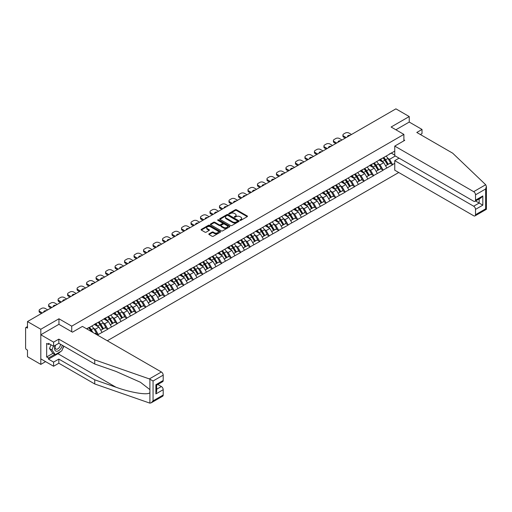<?xml version="1.0" encoding="UTF-8"?>
<svg xmlns="http://www.w3.org/2000/svg" width="512" height="512" viewBox="0 0 512 512"><rect width="100%" height="100%" fill="white"/><g stroke="black" fill="none" stroke-linecap="round" stroke-linejoin="round"><path stroke-width="0.77" d="M240.045 220.326A0.589 0.339 0 0 0 240.883 220.326L247.226 216.666A0.845 0.486 0 0 0 247.475 216.32A0.845 0.486 0 0 0 247.226 215.974L236.474 209.766A0.845 0.486 0 0 0 235.283 209.766L228.934 213.434A0.589 0.339 0 0 0 229.773 213.914L230.592 213.44A2.701 1.562 0 0 1 234.413 213.44L235.309 213.958A2.701 1.562 0 0 1 236.102 215.059A2.701 1.562 0 0 1 235.309 216.166L234.49 216.64A0.589 0.339 0 0 0 235.328 217.12L236.147 216.646A2.701 1.562 0 0 1 239.968 216.646L240.864 217.165A2.701 1.562 0 0 1 241.658 218.266A2.701 1.562 0 0 1 240.864 219.373L240.045 219.846A0.589 0.339 0 0 0 240.045 220.326L240.045 219.846M209.056 233.837A0.845 0.486 0 0 0 208.813 234.182A0.845 0.486 0 0 0 209.056 234.528L212.077 236.269A0.845 0.486 0 0 0 213.267 236.269L220.32 232.198A0.845 0.486 0 0 0 220.563 231.859A0.845 0.486 0 0 0 220.32 231.514L209.568 225.306A0.845 0.486 0 0 0 208.371 225.306L201.318 229.376A0.845 0.486 0 0 0 201.075 229.715A0.845 0.486 0 0 0 201.318 230.061L204.966 232.166A0.845 0.486 0 0 0 206.163 232.166L209.178 230.426A0.845 0.486 0 0 0 209.427 230.08A0.845 0.486 0 0 0 209.178 229.734L207.373 228.691A2.259 1.306 0 0 1 206.707 227.77A2.259 1.306 0 0 1 208.102 226.566A2.259 1.306 0 0 1 210.566 226.848L217.645 230.931A2.259 1.306 0 0 1 218.304 231.859A2.259 1.306 0 0 1 216.909 233.062A2.259 1.306 0 0 1 214.451 232.781L213.267 232.096A0.845 0.486 0 0 0 212.077 232.096L209.056 233.837L209.056 234.528L212.077 232.8L212.077 232.096M58.95 318.784L40.813 329.254L27.488 321.562L395.91 108.851L409.242 116.55L391.104 127.021L403.885 134.394L71.731 326.163L58.95 318.784L58.95 324.371M230.65 225.542A0.845 0.486 0 0 0 231.846 225.542L238.893 221.478A0.845 0.486 0 0 0 239.142 221.133A0.845 0.486 0 0 0 238.893 220.787L228.141 214.579A0.845 0.486 0 0 0 226.95 214.579L219.898 218.65A0.845 0.486 0 0 0 219.654 218.995A0.845 0.486 0 0 0 219.898 219.341L230.65 225.542M218.074 220.454A0.589 0.339 0 0 1 218.675 220.538L229.594 226.848L222.56 230.906A0.845 0.486 0 0 1 221.363 230.906L210.611 224.698L213.626 222.97L213.626 222.272L210.611 224.013A0.845 0.486 0 0 0 210.362 224.358A0.845 0.486 0 0 0 210.611 224.698L210.611 224.013M213.626 222.97A0.845 0.486 0 0 1 214.822 222.97L214.822 222.272A0.845 0.486 0 0 0 213.626 222.272M214.822 222.272L219.181 224.787A0.845 0.486 0 0 0 220.378 224.787L222.381 223.629A0.845 0.486 0 0 0 222.624 223.29A0.845 0.486 0 0 0 222.381 222.944L217.837 220.32A0.589 0.339 0 0 1 218.675 219.84L229.606 226.15A0.845 0.486 0 0 1 229.856 226.496A0.845 0.486 0 0 1 229.606 226.842L229.606 226.15M71.731 331.75L71.731 326.163M107.302 340.762L398.739 172.499M403.885 134.394L403.885 140.826M86.79 328.922L88.8 327.552L86.611 328.819M88.8 327.763L394.752 151.123M394.752 163.347L392.595 164.595L389.549 159.322L387.866 158.349M382.989 157.914A5.766 3.328 -120 0 1 384.966 160.218L387.654 164.659L389.997 163.302L392.595 164.595M392.595 164.806L383.098 170.074L380.058 164.806L378.374 163.834M373.498 163.392A5.766 3.328 -120 0 1 375.469 165.702L378.157 170.138L380.499 168.787L383.098 170.074M383.098 170.285L373.606 175.558L370.566 170.285L368.877 169.312M364.006 168.877A5.766 3.328 -120 0 1 365.978 171.181L368.666 175.622L371.008 174.266L373.606 175.558M373.606 175.77L364.115 181.037L361.069 175.77L359.386 174.797M354.509 174.355A5.766 3.328 -120 0 1 356.486 176.666L359.168 181.101L361.517 179.75L364.115 181.037M364.115 181.248L354.618 186.522L351.578 181.248L349.894 180.275M345.018 179.84A5.766 3.328 -120 0 1 346.989 182.144L349.677 186.579L352.019 185.229L354.618 186.522M354.618 186.733L345.126 192L342.086 186.733L340.397 185.76M335.52 185.318A5.766 3.328 -120 0 1 337.498 187.629L340.186 192.064L342.528 190.714L345.126 192M345.126 192.211L335.635 197.478L332.589 192.211L330.906 191.238M326.029 190.797A5.766 3.328 -120 0 1 328 193.107L330.688 197.542L333.03 196.192L335.635 197.478M335.635 197.69L326.138 202.963L323.098 197.69L321.408 196.717M316.538 196.282A5.766 3.328 -120 0 1 318.509 198.586L321.197 203.027L323.539 201.67L326.138 202.963M326.138 203.174L316.646 208.442L313.6 203.174L311.917 202.202M307.04 201.76A5.766 3.328 -120 0 1 309.018 204.07L311.706 208.506L314.048 207.155L316.646 208.442M316.646 208.653L307.149 213.926L304.109 208.653L302.426 207.68M297.549 207.245A5.766 3.328 -120 0 1 299.52 209.549L302.208 213.99L304.55 212.634L307.149 213.926M307.149 214.138L297.658 219.405L294.618 214.138L292.928 213.165M288.058 212.723A5.766 3.328 -120 0 1 290.029 215.034L292.717 219.469L295.059 218.118L297.658 219.405M297.658 219.616L288.166 224.89L285.12 219.616L283.437 218.643M278.56 218.202A5.766 3.328 -120 0 1 280.538 220.512L283.219 224.947L285.568 223.597L288.166 224.89M288.166 225.101L278.669 230.368L275.629 225.094L273.946 224.122M269.069 223.686A5.766 3.328 -120 0 1 271.04 225.99L273.728 230.432L276.07 229.075L278.669 230.368M278.669 230.579L269.178 235.846L266.138 230.579L264.448 229.606M259.571 229.165A5.766 3.328 -120 0 1 261.549 231.475L264.237 235.91L266.579 234.56L269.178 235.846M269.178 236.058L259.686 241.331L256.64 236.058L254.957 235.085M250.08 234.65A5.766 3.328 -120 0 1 252.051 236.954L254.739 241.395L257.082 240.038L259.686 241.331M259.686 241.542L250.189 246.81L247.149 241.542L245.459 240.57M240.589 240.128A5.766 3.328 -120 0 1 242.56 242.438L245.248 246.874L247.59 245.523L250.189 246.81M250.189 247.021L240.698 252.294L237.651 247.021L235.968 246.048M231.091 245.613A5.766 3.328 -120 0 1 233.069 247.917L235.757 252.352L238.099 251.002L240.698 252.294M240.698 252.506L231.206 257.773L228.16 252.506L226.477 251.533M221.6 251.091A5.766 3.328 -120 0 1 223.571 253.402L226.259 257.837L228.602 256.486L231.206 257.773M231.206 257.984L221.709 263.251L218.669 257.984L216.979 257.011M212.109 256.57A5.766 3.328 -120 0 1 214.08 258.88L216.768 263.315L219.11 261.965L221.709 263.251M221.709 263.462L212.218 268.736L209.171 263.462L207.488 262.49M202.611 262.054A5.766 3.328 -120 0 1 204.589 264.358L207.277 268.8L209.619 267.443L212.218 268.736M212.218 268.947L202.72 274.214L199.68 268.947L197.997 267.974M193.12 267.533A5.766 3.328 -120 0 1 195.091 269.843L197.779 274.278L200.122 272.928L202.72 274.214M202.72 274.426L193.229 279.699L190.189 274.426L188.499 273.453M183.622 273.018A5.766 3.328 -120 0 1 185.6 275.322L188.288 279.763L190.63 278.406L193.229 279.699M193.229 279.91L183.738 285.178L180.691 279.91L179.008 278.938M174.131 278.496A5.766 3.328 -120 0 1 176.102 280.806L178.79 285.242L181.133 283.891L183.738 285.178M183.738 285.389L174.24 290.662L171.2 285.389L169.51 284.416M164.64 283.974A5.766 3.328 -120 0 1 166.611 286.285L169.299 290.72L171.642 289.37L174.24 290.662M174.24 290.874L164.749 296.141L161.702 290.874L160.019 289.894M155.142 289.459A5.766 3.328 -120 0 1 157.12 291.763L159.808 296.205L162.15 294.848L164.749 296.141M164.749 296.352L155.258 301.619L152.211 296.352L150.528 295.379M145.651 294.938A5.766 3.328 -120 0 1 147.622 297.248L150.31 301.683L152.653 300.333L155.258 301.619M155.258 301.83L145.76 307.104L142.72 301.83L141.03 300.858M136.16 300.422A5.766 3.328 -120 0 1 138.131 302.726L140.819 307.168L143.162 305.811L145.76 307.104M145.76 307.315L136.269 312.582L133.222 307.315L131.539 306.342M126.662 305.901A5.766 3.328 -120 0 1 128.64 308.211L131.328 312.646L133.67 311.296L136.269 312.582M136.269 312.794L126.771 318.067L123.731 312.794L122.048 311.821M117.171 311.386A5.766 3.328 -120 0 1 119.142 313.69L121.83 318.125L124.173 316.774L126.771 318.067M126.771 318.278L117.28 323.546L114.24 318.278L112.55 317.306M107.674 316.864A5.766 3.328 -120 0 1 109.651 319.174L112.339 323.61L114.682 322.259L117.28 323.546M117.28 323.757L107.789 329.03L104.742 323.757L103.059 322.784M98.182 322.342A5.766 3.328 -120 0 1 100.154 324.653L102.842 329.088L105.184 327.738L107.789 329.03M107.789 329.235L98.291 334.509L95.251 329.235L93.562 328.262M94.963 333.638L95.693 333.216L98.291 334.509M98.291 334.72L97.562 335.142M95.066 323.93L98.291 322.278M95.251 329.235L98.963 327.098L94.278 324.39M102.003 332.365L98.963 327.098M104.563 318.451L107.789 316.8M104.742 323.757L108.454 321.613L103.77 318.906M111.501 326.886L108.454 321.613M114.054 312.973L117.28 311.322M114.24 318.278L117.952 316.134L113.261 313.427M120.992 321.402L117.952 316.134M123.546 307.488L126.771 305.837M123.731 312.794L127.443 310.65L122.758 307.949M130.483 315.923L127.443 310.65M133.043 302.01L136.269 300.358M133.222 307.315L136.934 305.171L132.25 302.464M139.981 310.438L136.934 305.171M142.534 296.525L145.76 294.874M142.72 301.83L146.432 299.686L141.747 296.986M149.472 304.96L146.432 299.686M152.032 291.046L155.258 289.395M152.211 296.352L155.923 294.208L151.238 291.501M158.97 299.482L155.923 294.208M161.523 285.568L164.749 283.917M161.702 290.874L165.414 288.73L160.73 286.022M168.461 293.997L165.414 288.73M171.014 280.083L174.24 278.432M171.2 285.389L174.912 283.245L170.227 280.538M177.952 288.518L174.912 283.245M180.512 274.605L183.738 272.954M180.691 279.91L184.403 277.766L179.718 275.059M187.45 283.034L184.403 277.766M190.003 269.12L193.229 267.469M190.189 274.426L193.901 272.282L189.21 269.581M196.941 277.555L193.901 272.282M199.494 263.642L202.72 261.99M199.68 268.947L203.392 266.803L198.707 264.096M206.432 272.07L203.392 266.803M208.992 258.157L212.218 256.506M209.171 263.462L212.883 261.325L208.198 258.618M215.93 266.592L212.883 261.325M218.483 252.678L221.709 251.027M218.669 257.984L222.381 255.84L217.696 253.133M225.421 261.114L222.381 255.84M227.981 247.2L231.206 245.549M228.16 252.506L231.872 250.362L227.187 247.654M234.918 255.629L231.872 250.362M237.472 241.715L240.698 240.064M237.651 247.021L241.363 244.877L236.678 242.176M244.41 250.15L241.363 244.877M246.963 236.237L250.189 234.586M247.149 241.542L250.861 239.398L246.176 236.691M253.901 244.666L250.861 239.398M256.461 230.752L259.686 229.101M256.64 236.058L260.352 233.914L255.667 231.213M263.398 239.187L260.352 233.914M265.952 225.274L269.178 223.622M266.138 230.579L269.85 228.435L265.158 225.728M272.89 233.709L269.85 228.435M275.443 219.795L278.669 218.138M275.629 225.094L279.341 222.957L274.656 220.25M282.381 228.224L279.341 222.957M284.941 214.31L288.166 212.659M285.12 219.616L288.832 217.472L284.147 214.765M291.878 222.746L288.832 217.472M294.432 208.832L297.658 207.181M294.618 214.138L298.33 211.994L293.645 209.286M301.37 217.261L298.33 211.994M303.93 203.347L307.149 201.696M304.109 208.653L307.821 206.509L303.136 203.808M310.867 211.782L307.821 206.509M313.421 197.869L316.646 196.218M313.6 203.174L317.312 201.03L312.627 198.323M320.358 206.298L317.312 201.03M322.912 192.384L326.138 190.733M323.098 197.69L326.81 195.552L322.125 192.845M329.85 200.819L326.81 195.552M332.41 186.906L335.635 185.254M332.589 192.211L336.301 190.067L331.616 187.36M339.347 195.341L336.301 190.067M341.901 181.427L345.126 179.776M342.086 186.733L345.798 184.589L341.107 181.882M348.838 189.856L345.798 184.589M351.392 175.942L354.618 174.291M351.578 181.248L355.29 179.104L350.605 176.403M358.33 184.378L355.29 179.104M360.89 170.464L364.115 168.813M361.069 175.77L364.781 173.626L360.096 170.918M367.827 178.893L364.781 173.626M370.381 164.979L373.606 163.328M370.566 170.285L374.278 168.141L369.594 165.44M377.318 173.414L374.278 168.141M379.878 159.501L383.098 157.85M380.058 164.806L383.77 162.662L379.085 159.955M386.816 167.936L383.77 162.662M389.37 154.016L392.595 152.365M389.549 159.322L395.334 155.987M391.283 153.126L394.752 155.123M420.378 134.534L422.016 133.587L422.016 129.44L409.242 122.061L409.242 116.55M40.813 329.254L40.813 364.39L27.488 356.698L27.488 350.125L26.515 349.562A1.293 0.742 -120 0 1 25.6 347.981L25.6 328.096A1.293 0.742 -120 0 1 25.869 327.507A1.293 0.742 -120 0 1 26.515 327.571L27.488 328.128L27.488 321.562M40.813 364.39L45.594 361.632M240.282 220.41L240.864 220.077A2.701 1.562 0 0 0 241.658 218.97L241.658 218.266M236.102 215.059L236.102 215.763A2.701 1.562 0 0 1 235.309 216.87L234.726 217.203M247.226 215.974L247.226 216.666L236.474 210.47A0.845 0.486 0 0 0 235.283 210.47L229.171 213.997M238.893 220.787L238.893 221.478L228.141 215.283A0.845 0.486 0 0 0 226.95 215.283L219.91 219.347M237.402 221.37A0.589 0.339 0 0 0 237.402 220.89L227.962 215.443A0.589 0.339 0 0 0 227.13 215.443L226.259 215.942A2.701 1.562 0 0 0 225.472 217.043A2.701 1.562 0 0 0 226.259 218.15L232.71 221.875A2.701 1.562 0 0 0 236.538 221.875L237.402 221.37L237.402 222.074A0.589 0.339 0 0 0 237.574 221.837L237.574 221.133M225.472 217.043L225.472 217.747A2.701 1.562 0 0 0 226.259 218.848L226.259 218.15M237.402 222.074L236.538 222.573A2.701 1.562 0 0 1 232.71 222.573L226.259 218.848M214.822 222.97L219.181 225.491A0.845 0.486 0 0 0 220.378 225.491L222.381 224.333A0.845 0.486 0 0 0 222.624 223.987L222.624 223.29M223.706 227.398A2.259 1.306 0 0 0 226.17 227.68A2.259 1.306 0 0 0 227.565 226.477A2.259 1.306 0 0 0 226.906 225.555L224.41 224.115A0.845 0.486 0 0 0 223.213 224.115L221.216 225.267A0.845 0.486 0 0 0 220.966 225.613A0.845 0.486 0 0 0 221.216 225.958L223.706 227.398L223.706 228.102A2.259 1.306 0 0 0 226.17 228.384A2.259 1.306 0 0 0 227.565 227.181L227.565 226.477M220.966 225.613L220.966 226.317A0.845 0.486 0 0 0 221.216 226.662L221.216 225.958M223.706 228.102L221.216 226.662M218.304 231.859L218.304 232.557A2.259 1.306 0 0 1 216.909 233.766A2.259 1.306 0 0 1 214.451 233.485L213.267 232.8A0.845 0.486 0 0 0 212.077 232.8M206.707 227.77L206.707 228.474A2.259 1.306 0 0 0 207.373 229.395L207.373 228.691M209.165 230.432L207.373 229.395M220.32 231.514L220.32 232.198L209.568 226.01A0.845 0.486 0 0 0 208.371 226.01L201.331 230.067M351.488 134.502L348.96 133.043A2.579 1.491 0 0 0 345.312 133.043L343.667 133.99A2.579 1.491 0 0 0 342.912 135.046A2.579 1.491 0 0 0 343.667 136.102L343.667 137.152L345.28 138.086M343.667 137.152A2.579 1.491 180 0 1 342.912 136.102L342.912 135.046M343.667 136.102L346.189 137.555M347.61 136.742A2.022 1.165 180 0 1 347.546 136.454A2.022 1.165 180 0 1 350.067 135.322M386.08 156.128A7.059 4.077 60 0 1 387.93 158.458L385.587 159.808A7.059 4.077 -120 0 0 383.738 157.485M385.587 159.808L388.275 164.243L390.618 162.893L387.93 158.458M387.654 164.659L388.275 164.243M389.997 163.302L390.618 162.893M379.699 159.603A5.766 3.328 60 0 1 381.293 161.229M380.602 159.29A7.059 4.077 60 0 1 382.451 161.619L382.72 162.054M385.606 165.837L387.482 164.704L384.794 160.262A7.059 4.077 -120 0 0 382.944 157.939M387.482 164.704L385.581 165.798M341.99 139.981L339.469 138.522A2.579 1.491 0 0 0 335.814 138.522L334.17 139.475A2.579 1.491 0 0 0 333.414 140.525A2.579 1.491 0 0 0 334.17 141.581L334.17 142.637L335.782 143.565M334.17 142.637A2.579 1.491 180 0 1 333.414 141.581L333.414 140.525M334.17 141.581L336.698 143.04M338.118 142.221A2.022 1.165 180 0 1 338.054 141.933A2.022 1.165 180 0 1 340.576 140.8M376.589 161.613A7.059 4.077 60 0 1 378.438 163.936L376.09 165.286A7.059 4.077 -120 0 0 374.24 162.963M376.09 165.286L378.778 169.728L381.12 168.371L378.438 163.936M378.157 170.138L378.778 169.728M380.499 168.787L381.12 168.371M370.208 165.082A5.766 3.328 60 0 1 371.802 166.714M371.11 164.774A7.059 4.077 60 0 1 372.96 167.098L373.222 167.533M376.109 171.322L377.99 170.182L375.302 165.747A7.059 4.077 -120 0 0 373.453 163.418M377.99 170.182L376.09 171.283M332.499 145.466L329.971 144.006A2.579 1.491 0 0 0 326.323 144.006L324.678 144.954A2.579 1.491 0 0 0 323.923 146.01A2.579 1.491 0 0 0 324.678 147.066L324.678 148.115L326.291 149.05M324.678 148.115A2.579 1.491 180 0 1 323.923 147.066L323.923 146.01M324.678 147.066L327.206 148.518M328.621 147.699A2.022 1.165 180 0 1 328.557 147.411A2.022 1.165 180 0 1 331.078 146.285M367.091 167.091A7.059 4.077 60 0 1 368.941 169.414L366.598 170.771A7.059 4.077 -120 0 0 364.749 168.442M366.598 170.771L369.286 175.206L371.629 173.856L368.941 169.414M368.666 175.622L369.286 175.206M371.008 174.266L371.629 173.856M360.717 170.56A5.766 3.328 60 0 1 362.304 172.192M361.613 170.253A7.059 4.077 60 0 1 363.462 172.576L363.731 173.018M366.618 176.8L368.493 175.661L365.805 171.226A7.059 4.077 -120 0 0 363.955 168.902M368.493 175.661L366.592 176.762M323.008 150.944L320.48 149.485A2.579 1.491 0 0 0 316.826 149.485L315.187 150.438A2.579 1.491 0 0 0 314.432 151.488A2.579 1.491 0 0 0 315.187 152.544L315.187 153.6L316.8 154.528M315.187 153.6A2.579 1.491 180 0 1 314.432 152.544L314.432 151.488M315.187 152.544L317.709 154.003M319.13 153.184A2.022 1.165 180 0 1 319.066 152.896A2.022 1.165 180 0 1 321.587 151.763M357.6 172.57A7.059 4.077 60 0 1 359.45 174.899L357.107 176.25A7.059 4.077 -120 0 0 355.258 173.926M357.107 176.25L359.795 180.685L362.138 179.334L359.45 174.899M359.168 181.101L359.795 180.685M361.517 179.75L362.138 179.334M351.219 176.045A5.766 3.328 60 0 1 352.813 177.677M352.122 175.738A7.059 4.077 60 0 1 353.971 178.061L354.234 178.496M357.126 182.285L359.002 181.146L356.314 176.71A7.059 4.077 -120 0 0 354.464 174.381M359.002 181.146L357.101 182.24M313.51 156.429L310.989 154.97A2.579 1.491 0 0 0 307.334 154.97L305.69 155.917A2.579 1.491 0 0 0 304.934 156.973A2.579 1.491 0 0 0 305.69 158.022L305.69 159.078L307.302 160.013M305.69 159.078A2.579 1.491 180 0 1 304.934 158.022L304.934 156.973M305.69 158.022L308.218 159.482M309.632 158.662A2.022 1.165 180 0 1 309.574 158.374A2.022 1.165 180 0 1 312.096 157.242M348.102 178.054A7.059 4.077 60 0 1 349.952 180.378L347.61 181.734A7.059 4.077 -120 0 0 345.76 179.405M347.61 181.734L350.298 186.17L352.64 184.819L349.952 180.378M349.677 186.579L350.298 186.17M352.019 185.229L352.64 184.819M341.728 181.523A5.766 3.328 60 0 1 343.315 183.155M342.63 181.216A7.059 4.077 60 0 1 344.48 183.539L344.742 183.981M347.629 187.763L349.51 186.624L346.822 182.189A7.059 4.077 -120 0 0 344.973 179.866M349.51 186.624L347.61 187.725M304.019 161.907L301.491 160.448A2.579 1.491 0 0 0 297.843 160.448L296.198 161.395A2.579 1.491 0 0 0 295.443 162.451A2.579 1.491 0 0 0 296.198 163.507L296.198 164.557L297.811 165.491M296.198 164.557A2.579 1.491 180 0 1 295.443 163.507L295.443 162.451M296.198 163.507L298.72 164.966M300.141 164.147A2.022 1.165 180 0 1 300.077 163.859A2.022 1.165 180 0 1 302.598 162.726M338.611 183.533A7.059 4.077 60 0 1 340.461 185.862L338.118 187.213A7.059 4.077 -120 0 0 336.269 184.89M338.118 187.213L340.806 191.648L343.149 190.298L340.461 185.862M340.186 192.064L340.806 191.648M342.528 190.714L343.149 190.298M332.237 187.008A5.766 3.328 60 0 1 333.824 188.64M333.133 186.694A7.059 4.077 60 0 1 334.982 189.024L335.251 189.459M338.138 193.248L340.013 192.109L337.325 187.667A7.059 4.077 -120 0 0 335.475 185.344M340.013 192.109L338.112 193.203M55.334 345.293A5.594 3.232 120 0 0 56.544 351.251A5.594 3.232 120 0 0 62.31 345.286M55.635 345.12A3.827 2.208 120 0 0 55.891 349.056A3.827 2.208 120 0 0 56.448 349.229A3.827 2.208 120 0 0 60.512 344.243M63.661 346.061L61.811 350.829L55.238 354.624L52.806 353.216L49.517 348.544L50.976 344.787M55.238 354.624L51.955 349.952L53.414 346.189M49.517 348.544L51.955 349.952M485.696 184.73L486.4 186.432L485.645 188.979L475.514 194.829A2.579 1.491 -120 0 0 473.683 191.667L485.696 184.73L452.691 153.19L416.787 132.461L422.016 129.44M399.078 158.15L394.752 160.64L394.752 170.202L473.683 215.77A2.579 1.491 -120 0 0 474.976 215.898A2.579 1.491 -120 0 0 475.514 214.714L475.514 209.376A2.579 1.491 -120 0 0 473.683 206.214L479.162 203.053L482.816 205.158L475.514 209.376M394.752 160.64L473.683 206.214M403.885 139.84L404.736 140.333L394.752 146.099L394.752 155.654L473.683 201.222A2.579 1.491 -120 0 0 474.976 201.35A2.579 1.491 -120 0 0 475.514 200.166L475.514 194.829M394.752 146.099L473.683 191.667M409.242 122.061L395.878 129.773M475.597 200.992L479.162 203.053L479.162 198.931M475.514 200.166L482.816 195.955L480.986 197.882L474.976 201.35M475.514 214.714L485.645 208.864L486.029 209.088M60.595 351.526A9.683 5.587 -60 0 1 57.914 353.709L48.48 359.155L53.594 362.106L58.829 359.085L94.733 379.814L94.733 383.962L149.901 403.149L151.238 402.803L153.062 400.877L163.194 395.027A2.579 1.491 60 0 1 162.662 396.211L151.238 402.803M94.733 379.814L115.955 387.219C131.034 392.698 147.923 395.418 149.901 392.685L149.901 389.626L140.422 382.259L115.955 371.411L94.733 364.006L58.829 343.277L53.594 346.298L48.48 343.347L48.48 344.467L46.656 343.418L46.656 356.979L48.48 358.029L54.81 354.374M53.594 362.106L53.594 366.253L40.813 358.874L40.813 334.771L58.886 324.339L72.461 332.173L82.438 326.406L161.37 371.981A2.579 1.491 60 0 1 163.194 375.142L163.194 380.48A2.579 1.491 60 0 1 162.662 381.664L156.653 385.133L156.653 391.36L155.891 393.907L155.891 384.698C156.877 385.267 156.877 385.267 155.891 384.698L163.194 380.48M58.829 359.085L58.829 363.232L53.594 366.253M94.733 383.962L58.829 363.232M163.194 375.142L153.062 380.992L149.357 378.918L94.733 359.859L58.829 339.13L53.594 342.15L53.594 346.298M53.594 342.15L40.813 334.771M48.48 359.155L48.48 358.029M58.829 339.13L58.829 343.277M94.733 359.859L94.733 364.006M156.653 389.254L161.37 386.528A2.579 1.491 60 0 1 163.194 389.69L163.194 395.027M161.37 386.528L157.805 384.467M63.898 346.202A9.683 5.587 -60 0 1 62.522 348.992M49.453 343.904L48.48 344.467M46.656 356.979L52.986 353.325M294.522 167.386L292 165.933A2.579 1.491 0 0 0 288.346 165.933L286.707 166.88A2.579 1.491 0 0 0 285.946 167.93A2.579 1.491 0 0 0 286.707 168.986L286.707 170.042L288.314 170.97M286.707 170.042A2.579 1.491 180 0 1 285.946 168.986L285.946 167.93M286.707 168.986L289.229 170.445M290.65 169.626A2.022 1.165 180 0 1 290.586 169.338A2.022 1.165 180 0 1 293.107 168.205M329.12 189.018A7.059 4.077 60 0 1 330.97 191.341L328.627 192.691A7.059 4.077 -120 0 0 326.778 190.368M328.627 192.691L331.309 197.133L333.658 195.776L330.97 191.341M330.688 197.542L331.309 197.133M333.03 196.192L333.658 195.776M322.739 192.486A5.766 3.328 60 0 1 324.333 194.118M323.642 192.179A7.059 4.077 60 0 1 325.491 194.502L325.754 194.944M328.64 198.726L330.522 197.587L327.834 193.152A7.059 4.077 -120 0 0 325.984 190.822M330.522 197.587L328.621 198.688M285.03 172.87L282.502 171.411A2.579 1.491 0 0 0 278.854 171.411L277.21 172.358A2.579 1.491 0 0 0 276.454 173.414A2.579 1.491 0 0 0 277.21 174.47L277.21 175.52L278.822 176.454M277.21 175.52A2.579 1.491 180 0 1 276.454 174.47L276.454 173.414M277.21 174.47L279.738 175.923M281.152 175.11A2.022 1.165 180 0 1 281.094 174.822A2.022 1.165 180 0 1 283.61 173.69M319.622 194.496A7.059 4.077 60 0 1 321.472 196.819L319.13 198.176A7.059 4.077 -120 0 0 317.28 195.846M319.13 198.176L321.818 202.611L324.16 201.261L321.472 196.819M321.197 203.027L321.818 202.611M323.539 201.67L324.16 201.261M313.248 197.965A5.766 3.328 60 0 1 314.835 199.597M314.15 197.658A7.059 4.077 60 0 1 316 199.987L316.262 200.422M319.149 204.205L321.03 203.072L318.342 198.63A7.059 4.077 -120 0 0 316.493 196.307M321.03 203.072L319.123 204.166M275.539 178.349L273.011 176.89A2.579 1.491 0 0 0 269.363 176.89L267.718 177.843A2.579 1.491 0 0 0 266.963 178.893A2.579 1.491 0 0 0 267.718 179.949L267.718 181.005L269.331 181.933M267.718 181.005A2.579 1.491 180 0 1 266.963 179.949L266.963 178.893M267.718 179.949L270.24 181.408M271.661 180.589A2.022 1.165 180 0 1 271.597 180.301A2.022 1.165 180 0 1 274.118 179.168M310.131 199.981A7.059 4.077 60 0 1 311.981 202.304L309.638 203.654A7.059 4.077 -120 0 0 307.789 201.331M309.638 203.654L312.326 208.096L314.669 206.739L311.981 202.304M311.706 208.506L312.326 208.096M314.048 207.155L314.669 206.739M303.75 203.45A5.766 3.328 60 0 1 305.344 205.082M304.653 203.142A7.059 4.077 60 0 1 306.502 205.466L306.771 205.901M309.658 209.69L311.533 208.55L308.845 204.115A7.059 4.077 -120 0 0 306.995 201.786M311.533 208.55L309.632 209.645M266.042 183.834L263.52 182.374A2.579 1.491 0 0 0 259.866 182.374L258.221 183.322A2.579 1.491 0 0 0 257.466 184.378A2.579 1.491 0 0 0 258.221 185.427L258.221 186.483L259.834 187.418M258.221 186.483A2.579 1.491 180 0 1 257.466 185.427L257.466 184.378M258.221 185.427L260.749 186.886M262.17 186.067A2.022 1.165 180 0 1 262.106 185.779A2.022 1.165 180 0 1 264.627 184.653M300.64 205.459A7.059 4.077 60 0 1 302.49 207.782L300.141 209.139A7.059 4.077 -120 0 0 298.291 206.81M300.141 209.139L302.829 213.574L305.171 212.224L302.49 207.782M302.208 213.99L302.829 213.574M304.55 212.634L305.171 212.224M294.259 208.928A5.766 3.328 60 0 1 295.853 210.56M295.162 208.621A7.059 4.077 60 0 1 297.011 210.944L297.274 211.386M300.16 215.168L302.042 214.029L299.354 209.594A7.059 4.077 -120 0 0 297.504 207.27M302.042 214.029L300.141 215.13M256.55 189.312L254.022 187.853A2.579 1.491 0 0 0 250.374 187.853L248.73 188.8A2.579 1.491 0 0 0 247.974 189.856A2.579 1.491 0 0 0 248.73 190.912L248.73 191.968L250.342 192.896M248.73 191.968A2.579 1.491 180 0 1 247.974 190.912L247.974 189.856M248.73 190.912L251.258 192.371M252.672 191.552A2.022 1.165 180 0 1 252.608 191.264A2.022 1.165 180 0 1 255.13 190.131M291.142 210.938A7.059 4.077 60 0 1 292.992 213.267L290.65 214.618A7.059 4.077 -120 0 0 288.8 212.294M290.65 214.618L293.338 219.053L295.68 217.702L292.992 213.267M292.717 219.469L293.338 219.053M295.059 218.118L295.68 217.702M284.768 214.413A5.766 3.328 60 0 1 286.355 216.045M285.664 214.099A7.059 4.077 60 0 1 287.514 216.429L287.782 216.864M290.669 220.653L292.544 219.514L289.856 215.072A7.059 4.077 -120 0 0 288.006 212.749M292.544 219.514L290.643 220.608M247.059 194.79L244.531 193.338A2.579 1.491 0 0 0 240.877 193.338L239.238 194.285A2.579 1.491 0 0 0 238.483 195.341A2.579 1.491 0 0 0 239.238 196.39L239.238 197.446L240.851 198.374M239.238 197.446A2.579 1.491 180 0 1 238.483 196.39L238.483 195.341M239.238 196.39L241.76 197.85M243.181 197.03A2.022 1.165 180 0 1 243.117 196.742A2.022 1.165 180 0 1 245.638 195.61M281.651 216.422A7.059 4.077 60 0 1 283.501 218.746L281.158 220.102A7.059 4.077 -120 0 0 279.309 217.773M281.158 220.102L283.846 224.538L286.189 223.181L283.501 218.746M283.219 224.947L283.846 224.538M285.568 223.597L286.189 223.181M275.27 219.891A5.766 3.328 60 0 1 276.864 221.523M276.173 219.584A7.059 4.077 60 0 1 278.022 221.907L278.285 222.349M281.178 226.131L283.053 224.992L280.365 220.557A7.059 4.077 -120 0 0 278.515 218.227M283.053 224.992L281.152 226.093M237.562 200.275L235.04 198.816A2.579 1.491 0 0 0 231.386 198.816L229.741 199.763A2.579 1.491 0 0 0 228.986 200.819A2.579 1.491 0 0 0 229.741 201.875L229.741 202.925L231.354 203.859M229.741 202.925A2.579 1.491 180 0 1 228.986 201.875L228.986 200.819M229.741 201.875L232.269 203.334M233.683 202.515A2.022 1.165 180 0 1 233.626 202.227A2.022 1.165 180 0 1 236.147 201.094M272.154 221.901A7.059 4.077 60 0 1 274.003 224.23L271.661 225.581A7.059 4.077 -120 0 0 269.811 223.258M271.661 225.581L274.349 230.016L276.691 228.666L274.003 224.23M273.728 230.432L274.349 230.016M276.07 229.075L276.691 228.666M265.779 225.376A5.766 3.328 60 0 1 267.366 227.008M266.682 225.062A7.059 4.077 60 0 1 268.531 227.392L268.794 227.827M271.68 231.61L273.562 230.477L270.874 226.035A7.059 4.077 -120 0 0 269.024 223.712M273.562 230.477L271.661 231.571M228.07 205.754L225.542 204.294A2.579 1.491 0 0 0 221.894 204.294L220.25 205.248A2.579 1.491 0 0 0 219.494 206.298A2.579 1.491 0 0 0 220.25 207.354L220.25 208.41L221.862 209.338M220.25 208.41A2.579 1.491 180 0 1 219.494 207.354L219.494 206.298M220.25 207.354L222.778 208.813M224.192 207.994A2.022 1.165 180 0 1 224.128 207.706A2.022 1.165 180 0 1 226.65 206.573M262.662 227.386A7.059 4.077 60 0 1 264.512 229.709L262.17 231.059A7.059 4.077 -120 0 0 260.32 228.736M262.17 231.059L264.858 235.501L267.2 234.144L264.512 229.709M264.237 235.91L264.858 235.501M266.579 234.56L267.2 234.144M256.288 230.854A5.766 3.328 60 0 1 257.875 232.486M257.184 230.547A7.059 4.077 60 0 1 259.034 232.87L259.302 233.306M262.189 237.094L264.064 235.955L261.376 231.52A7.059 4.077 -120 0 0 259.526 229.19M264.064 235.955L262.163 237.056M218.573 211.238L216.051 209.779A2.579 1.491 0 0 0 212.397 209.779L210.758 210.726A2.579 1.491 0 0 0 209.997 211.782A2.579 1.491 0 0 0 210.758 212.838L210.758 213.888L212.365 214.822M210.758 213.888A2.579 1.491 180 0 1 209.997 212.838L209.997 211.782M210.758 212.838L213.28 214.291M214.701 213.472A2.022 1.165 180 0 1 214.637 213.184A2.022 1.165 180 0 1 217.158 212.058M253.171 232.864A7.059 4.077 60 0 1 255.021 235.187L252.678 236.544A7.059 4.077 -120 0 0 250.829 234.214M252.678 236.544L255.366 240.979L257.709 239.629L255.021 235.187M254.739 241.395L255.366 240.979M257.082 240.038L257.709 239.629M246.79 236.333A5.766 3.328 60 0 1 248.384 237.965M247.693 236.026A7.059 4.077 60 0 1 249.542 238.355L249.805 238.79M252.691 242.573L254.573 241.434L251.885 236.998A7.059 4.077 -120 0 0 250.035 234.675M254.573 241.434L252.672 242.534M209.082 216.717L206.554 215.258A2.579 1.491 0 0 0 202.906 215.258L201.261 216.211A2.579 1.491 0 0 0 200.506 217.261A2.579 1.491 0 0 0 201.261 218.317L201.261 219.373L202.874 220.301M201.261 219.373A2.579 1.491 180 0 1 200.506 218.317L200.506 217.261M201.261 218.317L203.789 219.776M205.203 218.957A2.022 1.165 180 0 1 205.146 218.669A2.022 1.165 180 0 1 207.661 217.536M243.674 238.342A7.059 4.077 60 0 1 245.523 240.672L243.181 242.022A7.059 4.077 -120 0 0 241.331 239.699M243.181 242.022L245.869 246.464L248.211 245.107L245.523 240.672M245.248 246.874L245.869 246.464M247.59 245.523L248.211 245.107M237.299 241.818A5.766 3.328 60 0 1 238.886 243.45M238.202 241.51A7.059 4.077 60 0 1 240.051 243.834L240.314 244.269M243.2 248.058L245.082 246.918L242.394 242.483A7.059 4.077 -120 0 0 240.544 240.154M245.082 246.918L243.174 248.013M199.59 222.202L197.062 220.742A2.579 1.491 0 0 0 193.414 220.742L191.77 221.69A2.579 1.491 0 0 0 191.014 222.746A2.579 1.491 0 0 0 191.77 223.795L191.77 224.851L193.382 225.786M191.77 224.851A2.579 1.491 180 0 1 191.014 223.795L191.014 222.746M191.77 223.795L194.291 225.254M195.712 224.435A2.022 1.165 180 0 1 195.648 224.147A2.022 1.165 180 0 1 198.17 223.014M234.182 243.827A7.059 4.077 60 0 1 236.032 246.15L233.69 247.507A7.059 4.077 -120 0 0 231.84 245.178M233.69 247.507L236.378 251.942L238.72 250.592L236.032 246.15M235.757 252.352L236.378 251.942M238.099 251.002L238.72 250.592M227.802 247.296A5.766 3.328 60 0 1 229.395 248.928M228.704 246.989A7.059 4.077 60 0 1 230.554 249.312L230.822 249.754M233.709 253.536L235.584 252.397L232.896 247.962A7.059 4.077 -120 0 0 231.046 245.638M235.584 252.397L233.683 253.498M190.093 227.68L187.571 226.221A2.579 1.491 0 0 0 183.917 226.221L182.272 227.168A2.579 1.491 0 0 0 181.517 228.224A2.579 1.491 0 0 0 182.272 229.28L182.272 230.33L183.885 231.264M182.272 230.33A2.579 1.491 180 0 1 181.517 229.28L181.517 228.224M182.272 229.28L184.8 230.739M186.221 229.92A2.022 1.165 180 0 1 186.157 229.632A2.022 1.165 180 0 1 188.678 228.499M224.691 249.306A7.059 4.077 60 0 1 226.541 251.635L224.192 252.986A7.059 4.077 -120 0 0 222.342 250.662M224.192 252.986L226.88 257.421L229.222 256.07L226.541 251.635M226.259 257.837L226.88 257.421M228.602 256.486L229.222 256.07M218.31 252.781A5.766 3.328 60 0 1 219.904 254.413M219.213 252.467A7.059 4.077 60 0 1 221.062 254.797L221.325 255.232M224.211 259.021L226.093 257.882L223.405 253.44A7.059 4.077 -120 0 0 221.555 251.117M226.093 257.882L224.192 258.976M180.602 233.158L178.074 231.706A2.579 1.491 0 0 0 174.426 231.706L172.781 232.653A2.579 1.491 0 0 0 172.026 233.709A2.579 1.491 0 0 0 172.781 234.758L172.781 235.814L174.394 236.742M172.781 235.814A2.579 1.491 180 0 1 172.026 234.758L172.026 233.709M172.781 234.758L175.309 236.218M176.723 235.398A2.022 1.165 180 0 1 176.659 235.11A2.022 1.165 180 0 1 179.181 233.978M215.194 254.79A7.059 4.077 60 0 1 217.043 257.114L214.701 258.464A7.059 4.077 -120 0 0 212.851 256.141M214.701 258.464L217.389 262.906L219.731 261.549L217.043 257.114M216.768 263.315L217.389 262.906M219.11 261.965L219.731 261.549M208.819 258.259A5.766 3.328 60 0 1 210.406 259.891M209.715 257.952A7.059 4.077 60 0 1 211.565 260.275L211.834 260.717M214.72 264.499L216.595 263.36L213.907 258.925A7.059 4.077 -120 0 0 212.064 256.595M216.595 263.36L214.694 264.461M171.11 238.643L168.582 237.184A2.579 1.491 0 0 0 164.928 237.184L163.29 238.131A2.579 1.491 0 0 0 162.534 239.187A2.579 1.491 0 0 0 163.29 240.243L163.29 241.293L164.902 242.227M163.29 241.293A2.579 1.491 180 0 1 162.534 240.243L162.534 239.187M163.29 240.243L165.811 241.696M167.232 240.883A2.022 1.165 180 0 1 167.168 240.595A2.022 1.165 180 0 1 169.69 239.462M205.702 260.269A7.059 4.077 60 0 1 207.552 262.598L205.21 263.949A7.059 4.077 -120 0 0 203.36 261.619M205.21 263.949L207.898 268.384L210.24 267.034L207.552 262.598M207.277 268.8L207.898 268.384M209.619 267.443L210.24 267.034M199.322 263.744A5.766 3.328 60 0 1 200.915 265.37M200.224 263.43A7.059 4.077 60 0 1 202.074 265.76L202.336 266.195M205.229 269.978L207.104 268.845L204.416 264.403A7.059 4.077 -120 0 0 202.566 262.08M207.104 268.845L205.203 269.939M161.613 244.122L159.091 242.662A2.579 1.491 0 0 0 155.437 242.662L153.792 243.616A2.579 1.491 0 0 0 153.037 244.666A2.579 1.491 0 0 0 153.792 245.722L153.792 246.778L155.405 247.706M153.792 246.778A2.579 1.491 180 0 1 153.037 245.722L153.037 244.666M153.792 245.722L156.32 247.181M157.734 246.362A2.022 1.165 180 0 1 157.677 246.074A2.022 1.165 180 0 1 160.198 244.941M196.205 265.754A7.059 4.077 60 0 1 198.054 268.077L195.712 269.427A7.059 4.077 -120 0 0 193.862 267.104M195.712 269.427L198.4 273.869L200.742 272.512L198.054 268.077M197.779 274.278L198.4 273.869M200.122 272.928L200.742 272.512M189.83 269.222A5.766 3.328 60 0 1 191.418 270.854M190.733 268.915A7.059 4.077 60 0 1 192.582 271.238L192.845 271.674M195.731 275.462L197.613 274.323L194.925 269.888A7.059 4.077 -120 0 0 193.075 267.558M197.613 274.323L195.712 275.418M152.122 249.606L149.594 248.147A2.579 1.491 0 0 0 145.946 248.147L144.301 249.094A2.579 1.491 0 0 0 143.546 250.15A2.579 1.491 0 0 0 144.301 251.2L144.301 252.256L145.914 253.19M144.301 252.256A2.579 1.491 180 0 1 143.546 251.2L143.546 250.15M144.301 251.2L146.829 252.659M148.243 251.84A2.022 1.165 180 0 1 148.179 251.552A2.022 1.165 180 0 1 150.701 250.426M186.714 271.232A7.059 4.077 60 0 1 188.563 273.555L186.221 274.912A7.059 4.077 -120 0 0 184.371 272.582M186.221 274.912L188.909 279.347L191.251 277.997L188.563 273.555M188.288 279.763L188.909 279.347M190.63 278.406L191.251 277.997M180.339 274.701A5.766 3.328 60 0 1 181.926 276.333M181.235 274.394A7.059 4.077 60 0 1 183.085 276.717L183.354 277.158M186.24 280.941L188.115 279.802L185.427 275.366A7.059 4.077 -120 0 0 183.578 273.043M188.115 279.802L186.214 280.902M142.624 255.085L140.102 253.626A2.579 1.491 0 0 0 136.448 253.626L134.81 254.573A2.579 1.491 0 0 0 134.048 255.629A2.579 1.491 0 0 0 134.81 256.685L134.81 257.741L136.422 258.669M134.81 257.741A2.579 1.491 180 0 1 134.048 256.685L134.048 255.629M134.81 256.685L137.331 258.144M138.752 257.325A2.022 1.165 180 0 1 138.688 257.037A2.022 1.165 180 0 1 141.21 255.904M177.222 276.71A7.059 4.077 60 0 1 179.072 279.04L176.73 280.39A7.059 4.077 -120 0 0 174.88 278.067M176.73 280.39L179.418 284.826L181.76 283.475L179.072 279.04M178.79 285.242L179.418 284.826M181.133 283.891L181.76 283.475M170.842 280.186A5.766 3.328 60 0 1 172.435 281.818M171.744 279.872A7.059 4.077 60 0 1 173.594 282.202L173.856 282.637M176.742 286.426L178.624 285.286L175.936 280.845A7.059 4.077 -120 0 0 174.086 278.522M178.624 285.286L176.723 286.381M133.133 260.563L130.605 259.11A2.579 1.491 0 0 0 126.957 259.11L125.312 260.058A2.579 1.491 0 0 0 124.557 261.114A2.579 1.491 0 0 0 125.312 262.163L125.312 263.219L126.925 264.147M125.312 263.219A2.579 1.491 180 0 1 124.557 262.163L124.557 261.114M125.312 262.163L127.84 263.622M129.254 262.803A2.022 1.165 180 0 1 129.197 262.515A2.022 1.165 180 0 1 131.718 261.382M167.725 282.195A7.059 4.077 60 0 1 169.574 284.518L167.232 285.875A7.059 4.077 -120 0 0 165.382 283.546M167.232 285.875L169.92 290.31L172.262 288.954L169.574 284.518M169.299 290.72L169.92 290.31M171.642 289.37L172.262 288.954M161.35 285.664A5.766 3.328 60 0 1 162.938 287.296M162.253 285.357A7.059 4.077 60 0 1 164.102 287.68L164.365 288.122M167.251 291.904L169.133 290.765L166.445 286.33A7.059 4.077 -120 0 0 164.595 284.006M169.133 290.765L167.226 291.866M123.642 266.048L121.114 264.589A2.579 1.491 0 0 0 117.466 264.589L115.821 265.536A2.579 1.491 0 0 0 115.066 266.592A2.579 1.491 0 0 0 115.821 267.648L115.821 268.698L117.434 269.632M115.821 268.698A2.579 1.491 180 0 1 115.066 267.648L115.066 266.592M115.821 267.648L118.342 269.107M119.763 268.288A2.022 1.165 180 0 1 119.699 268A2.022 1.165 180 0 1 122.221 266.867M158.234 287.674A7.059 4.077 60 0 1 160.083 290.003L157.741 291.354A7.059 4.077 -120 0 0 155.891 289.03M157.741 291.354L160.429 295.789L162.771 294.438L160.083 290.003M159.808 296.205L160.429 295.789M162.15 294.848L162.771 294.438M151.853 291.149A5.766 3.328 60 0 1 153.446 292.781M152.755 290.835A7.059 4.077 60 0 1 154.605 293.165L154.874 293.6M157.76 297.382L159.635 296.25L156.947 291.808A7.059 4.077 -120 0 0 155.098 289.485M159.635 296.25L157.734 297.344M114.144 271.526L111.622 270.074A2.579 1.491 0 0 0 107.968 270.074L106.323 271.021A2.579 1.491 0 0 0 105.568 272.07A2.579 1.491 0 0 0 106.323 273.126L106.323 274.182L107.936 275.11M106.323 274.182A2.579 1.491 180 0 1 105.568 273.126L105.568 272.07M106.323 273.126L108.851 274.586M110.272 273.766A2.022 1.165 180 0 1 110.208 273.478A2.022 1.165 180 0 1 112.73 272.346M148.742 293.158A7.059 4.077 60 0 1 150.592 295.482L148.243 296.832A7.059 4.077 -120 0 0 146.4 294.509M148.243 296.832L150.931 301.274L153.274 299.917L150.592 295.482M150.31 301.683L150.931 301.274M152.653 300.333L153.274 299.917M142.362 296.627A5.766 3.328 60 0 1 143.955 298.259M143.264 296.32A7.059 4.077 60 0 1 145.114 298.643L145.376 299.078M148.262 302.867L150.144 301.728L147.456 297.293A7.059 4.077 -120 0 0 145.606 294.963M150.144 301.728L148.243 302.829M104.653 277.011L102.125 275.552A2.579 1.491 0 0 0 98.477 275.552L96.832 276.499A2.579 1.491 0 0 0 96.077 277.555A2.579 1.491 0 0 0 96.832 278.611L96.832 279.661L98.445 280.595M96.832 279.661A2.579 1.491 180 0 1 96.077 278.611L96.077 277.555M96.832 278.611L99.36 280.064M100.774 279.245A2.022 1.165 180 0 1 100.71 278.957A2.022 1.165 180 0 1 103.232 277.83M139.245 298.637A7.059 4.077 60 0 1 141.094 300.96L138.752 302.317A7.059 4.077 -120 0 0 136.902 299.987M138.752 302.317L141.44 306.752L143.782 305.402L141.094 300.96M140.819 307.168L141.44 306.752M143.162 305.811L143.782 305.402M132.87 302.106A5.766 3.328 60 0 1 134.458 303.738M133.766 301.798A7.059 4.077 60 0 1 135.616 304.128L135.885 304.563M138.771 308.346L140.646 307.206L137.958 302.771A7.059 4.077 -120 0 0 136.115 300.448M140.646 307.206L138.746 308.307M95.162 282.49L92.634 281.03A2.579 1.491 0 0 0 88.979 281.03L87.341 281.984A2.579 1.491 0 0 0 86.586 283.034A2.579 1.491 0 0 0 87.341 284.09L87.341 285.146L88.954 286.074M87.341 285.146A2.579 1.491 180 0 1 86.586 284.09L86.586 283.034M87.341 284.09L89.862 285.549M91.283 284.73A2.022 1.165 180 0 1 91.219 284.442A2.022 1.165 180 0 1 93.741 283.309M129.754 304.115A7.059 4.077 60 0 1 131.603 306.445L129.261 307.795A7.059 4.077 -120 0 0 127.411 305.472M129.261 307.795L131.949 312.237L134.291 310.88L131.603 306.445M131.328 312.646L131.949 312.237M133.67 311.296L134.291 310.88M123.373 307.59A5.766 3.328 60 0 1 124.966 309.222M124.275 307.283A7.059 4.077 60 0 1 126.125 309.606L126.387 310.042M129.28 313.83L131.155 312.691L128.467 308.256A7.059 4.077 -120 0 0 126.618 305.926M131.155 312.691L129.254 313.786M85.664 287.974L83.142 286.515A2.579 1.491 0 0 0 79.488 286.515L77.843 287.462A2.579 1.491 0 0 0 77.088 288.518A2.579 1.491 0 0 0 77.843 289.568L77.843 290.624L79.456 291.558M77.843 290.624A2.579 1.491 180 0 1 77.088 289.568L77.088 288.518M77.843 289.568L80.371 291.027M81.786 290.208A2.022 1.165 180 0 1 81.728 289.92A2.022 1.165 180 0 1 84.25 288.787M120.256 309.6A7.059 4.077 60 0 1 122.106 311.923L119.763 313.28A7.059 4.077 -120 0 0 117.914 310.95M119.763 313.28L122.451 317.715L124.794 316.365L122.106 311.923M121.83 318.125L122.451 317.715M124.173 316.774L124.794 316.365M113.882 313.069A5.766 3.328 60 0 1 115.469 314.701M114.784 312.762A7.059 4.077 60 0 1 116.634 315.085L116.896 315.526M119.782 319.309L121.664 318.17L118.976 313.734A7.059 4.077 -120 0 0 117.126 311.411M121.664 318.17L119.763 319.27M76.173 293.453L73.645 291.994A2.579 1.491 0 0 0 69.997 291.994L68.352 292.941A2.579 1.491 0 0 0 67.597 293.997A2.579 1.491 0 0 0 68.352 295.053L68.352 296.109L69.965 297.037M68.352 296.109A2.579 1.491 180 0 1 67.597 295.053L67.597 293.997M68.352 295.053L70.88 296.512M72.294 295.693A2.022 1.165 180 0 1 72.23 295.405A2.022 1.165 180 0 1 74.752 294.272M110.765 315.078A7.059 4.077 60 0 1 112.614 317.408L110.272 318.758A7.059 4.077 -120 0 0 108.422 316.435M110.272 318.758L112.96 323.194L115.302 321.843L112.614 317.408M112.339 323.61L112.96 323.194M114.682 322.259L115.302 321.843M104.39 318.554A5.766 3.328 60 0 1 105.978 320.186M105.286 318.24A7.059 4.077 60 0 1 107.136 320.57L107.405 321.005M110.291 324.794L112.166 323.654L109.478 319.213A7.059 4.077 -120 0 0 107.629 316.89M112.166 323.654L110.266 324.749M66.675 298.931L64.154 297.478A2.579 1.491 0 0 0 60.499 297.478L58.861 298.426A2.579 1.491 0 0 0 58.099 299.482A2.579 1.491 0 0 0 58.861 300.531L58.861 301.587L60.474 302.515M58.861 301.587A2.579 1.491 180 0 1 58.099 300.531L58.099 299.482M58.861 300.531L61.382 301.99M62.803 301.171A2.022 1.165 180 0 1 62.739 300.883A2.022 1.165 180 0 1 65.261 299.75M101.274 320.563A7.059 4.077 60 0 1 103.123 322.886L100.781 324.237A7.059 4.077 -120 0 0 98.931 321.914M100.781 324.237L103.469 328.678L105.811 327.322L103.123 322.886M102.842 329.088L103.469 328.678M105.184 327.738L105.811 327.322M94.893 324.032A5.766 3.328 60 0 1 96.486 325.664M95.795 323.725A7.059 4.077 60 0 1 97.645 326.048L97.907 326.49M100.794 330.272L102.675 329.133L99.987 324.698A7.059 4.077 -120 0 0 98.138 322.368M102.675 329.133L100.774 330.234M57.184 304.416L54.656 302.957A2.579 1.491 0 0 0 51.008 302.957L49.363 303.904A2.579 1.491 0 0 0 48.608 304.96A2.579 1.491 0 0 0 49.363 306.016L49.363 307.066L50.976 308M49.363 307.066A2.579 1.491 180 0 1 48.608 306.016L48.608 304.96M49.363 306.016L51.891 307.469M53.306 306.656A2.022 1.165 180 0 1 53.248 306.368A2.022 1.165 180 0 1 55.77 305.235M91.776 326.042A7.059 4.077 60 0 1 93.626 328.371L91.283 329.722A7.059 4.077 -120 0 0 89.434 327.392M91.283 329.722L92.954 332.48M93.626 328.371L96.314 332.806L94.918 333.613M95.693 333.216L96.314 332.806M88.691 327.827A5.766 3.328 -120 0 1 90.662 330.131L91.616 331.706M91.315 331.533L90.496 330.176A7.059 4.077 -120 0 0 88.646 327.853M47.693 309.894L45.165 308.435A2.579 1.491 0 0 0 41.517 308.435L39.872 309.389A2.579 1.491 0 0 0 39.117 310.438A2.579 1.491 0 0 0 39.872 311.494L39.872 312.55L41.485 313.478M39.872 312.55A2.579 1.491 180 0 1 39.117 311.494L39.117 310.438M39.872 311.494L42.394 312.954M43.814 312.134A2.022 1.165 180 0 1 43.75 311.846A2.022 1.165 180 0 1 46.272 310.714M27.488 327.008L26.515 327.571M240.864 220.077L240.864 219.373M234.49 217.12L234.49 216.64M235.309 216.87L235.309 216.166M228.934 213.914L228.934 213.434M235.283 210.47L235.283 209.766M236.474 210.47L236.474 209.766M219.898 219.341L219.898 218.65M226.95 215.283L226.95 214.579M228.141 215.283L228.141 214.579M232.71 222.573L232.71 221.875M236.538 222.573L236.538 221.875M219.181 225.491L219.181 224.787M220.378 225.491L220.378 224.787M222.381 224.333L222.381 223.629M218.675 220.538L218.675 219.84M213.267 232.8L213.267 232.096M214.451 233.485L214.451 232.781M209.178 230.426L209.178 229.734M201.318 230.061L201.318 229.376M208.371 226.01L208.371 225.306M209.568 226.01L209.568 225.306M384.794 160.262L382.451 161.619M375.302 165.747L372.96 167.098M365.805 171.226L363.462 172.576M356.314 176.71L353.971 178.061M346.822 182.189L344.48 183.539M337.325 187.667L334.982 189.024M485.645 208.864L485.645 188.979M482.816 195.955L482.816 205.158M149.901 403.149L149.901 392.685M149.901 389.626L149.901 379.168M153.062 380.992L153.062 400.877M163.194 389.69L155.891 393.907M149.357 378.918L161.37 371.981M57.914 353.709L115.955 387.219M327.834 193.152L325.491 194.502M318.342 198.63L316 199.987M308.845 204.115L306.502 205.466M299.354 209.594L297.011 210.944M289.856 215.072L287.514 216.429M280.365 220.557L278.022 221.907M270.874 226.035L268.531 227.392M261.376 231.52L259.034 232.87M251.885 236.998L249.542 238.355M242.394 242.483L240.051 243.834M232.896 247.962L230.554 249.312M223.405 253.44L221.062 254.797M213.907 258.925L211.565 260.275M204.416 264.403L202.074 265.76M194.925 269.888L192.582 271.238M185.427 275.366L183.085 276.717M175.936 280.845L173.594 282.202M166.445 286.33L164.102 287.68M156.947 291.808L154.605 293.165M147.456 297.293L145.114 298.643M137.958 302.771L135.616 304.128M128.467 308.256L126.125 309.606M118.976 313.734L116.634 315.085M109.478 319.213L107.136 320.57M99.987 324.698L97.645 326.048M90.496 330.176L89.728 330.618M27.488 326.573L25.869 327.507M486.4 186.432L486.4 209.299L474.976 215.898"/></g></svg>
